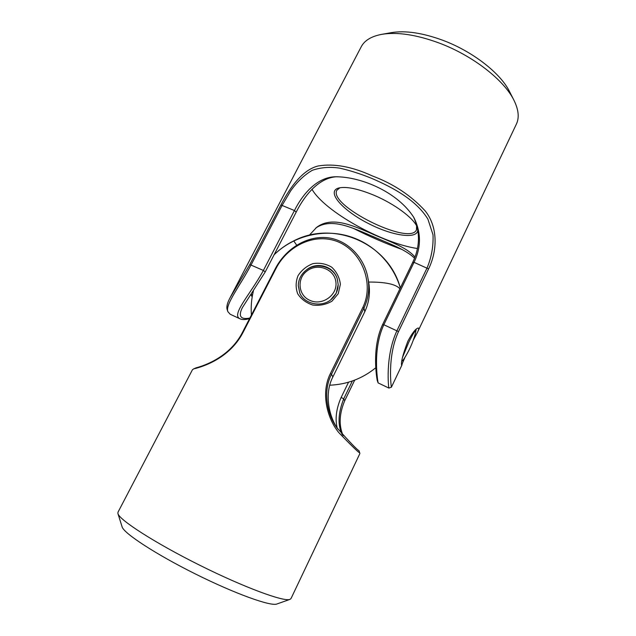 <?xml version="1.0" encoding="UTF-8"?>
<svg xmlns="http://www.w3.org/2000/svg" width="636" height="636" viewBox="0 0 636 636"><rect width="100%" height="100%" fill="white"/><g stroke="black" fill="none" stroke-linecap="round" stroke-linejoin="round"><path stroke-width="0.95" d="M117.93 513.594L122.096 526.823C123.583 533.135 155.415 554.059 195.268 573.903C235.097 593.785 270.968 606.617 276.899 604.001L289.976 599.374C284.077 602.085 244.367 587.513 199.617 565.181C154.85 542.882 119.314 519.938 117.93 513.594L117.962 512.266L192.422 369.778L193.614 368.904C196.142 368.268 227.958 361.526 242.96 332.564L276.127 268.225C287.544 246.053 314.82 231.901 338.805 242.117C362.584 252.579 374.135 284.085 362.957 307.204L330.426 373.515C320.131 393.795 327.922 419.879 339.02 432.83C350.762 444.985 357.655 451.687 359.706 452.935L359.857 453.611L291.018 598.548L289.976 599.374M348.552 382.204L341.15 397.444C336.269 408.582 334.949 418.79 337.191 428.068M341.15 397.444L343.71 398.82L352.352 380.988M359.849 453.237L359.03 450.733C357.313 449.97 349.951 442.322 336.937 427.782C327.508 415.054 322.341 391.935 331.515 374.27L363.975 308.055C368.459 298.507 369.762 288.45 367.894 277.884L368.602 281.796C370.47 292.258 369.198 302.243 364.786 311.743L332.859 376.965C323.478 394.964 329.869 418.13 337.803 429.03M354.705 380.121L344.688 400.799L343.71 398.82C338.05 413.257 337.565 425.206 342.255 434.666M367.894 277.884C364.245 256.705 346.175 238.699 325.362 237.546C304.819 236.417 285.151 249.916 275.499 268.328L242.395 332.541C228.459 359.618 199.076 366.996 196.15 367.815L193.614 368.904M338.233 293.752L340.379 284.284C339.56 277.582 336.675 271.89 331.73 267.207C325.894 263.741 319.63 262.549 312.936 263.638C306.6 266.071 301.623 270.101 298.014 275.738C295.645 281.851 295.541 287.862 297.688 293.776C301.17 299.143 306.202 302.903 312.769 305.041C319.693 305.876 326.093 304.588 331.976 301.17L338.233 293.752M336.19 293.283L338.169 284.666L337.358 279.212C333.892 265.84 316.148 261.086 306.003 270.316C301.082 274.315 298.507 279.387 298.276 285.532L299.85 293.236C304.27 303.785 320.767 307.665 330.497 300.057L336.19 293.283M337.382 279.284C334.011 266.635 316.394 261.674 306.003 270.316M298.276 285.731L299.818 293.18M343.162 435.676C338.718 425.436 339.226 413.805 344.688 400.799M330.497 300.057C335.458 295.978 338.01 290.851 338.169 284.666M309.915 300.359C298.22 295.541 296.583 278.52 306.918 271.071C317.428 262.573 334.695 269.1 335.903 282.161C337.637 295.184 322.031 306.147 309.915 300.359M416.604 225.923L416.461 229.898C409.783 246.196 327.882 205.364 336.889 190.22L339.974 187.723M513.983 100.329L509.523 91.56C500.643 73.299 472.699 51.397 442.815 40.283C422.543 32.865 405.386 30.321 391.355 32.643L381.672 34.36C397.198 31.784 416.349 34.67 439.142 43.025C472.747 55.547 504.205 80.16 513.983 100.329C518.626 109.774 519.429 117.708 516.376 124.123L417.542 332.191C419.037 329.035 419.108 327.683 417.757 328.128C415.221 329.186 411.913 333.566 407.835 341.27C402.986 354.109 400.903 362.091 401.578 365.207L405.005 357.281M373.523 195.045C357.83 188.669 346.246 186.316 338.781 187.986C325.409 191.563 343.265 211.168 369.659 224.134C395.894 237.411 422.296 239.867 417.105 227.028C413.972 218.323 394.272 203.647 373.523 195.045M417.399 248.509C382.109 243.413 324.702 211.518 311.982 189.266M413.559 216.995C420.388 231.917 420.07 247.118 412.605 262.604L382.498 324.813C371.456 348.385 376.854 378.484 377.22 380.431L378.118 382.904C377.712 380.853 372.299 349.426 383.842 324.757L414.036 262.334C421.278 247.309 421.231 232.402 413.917 217.607C397.794 192.064 361.359 176.8 335.983 176.776C318.119 176.721 303.436 192.636 294.436 210.532L263.384 270.451C250.035 294.921 230.63 314.955 240.146 318.875C242.348 319.836 245.488 319.757 249.566 318.636M414.958 257.031C406.285 246.585 386.927 240.71 368.96 232.45C350.857 224.754 331.276 216.288 316.593 227.394L309.271 235.256M249.861 318.056C240.623 319.781 238.11 316.338 242.316 307.729L265.228 271.93L296.169 212.146C305.415 193.805 319.924 177.277 337.183 176.729M296.694 245.202L293.721 240.893C286.462 244.47 279.935 249.074 274.14 254.718C292.981 236.393 321.228 228.952 346.652 235.614C372.052 242.356 392.961 262.755 400.322 287.989C388.811 243.834 334.115 219.674 293.721 240.893L296.694 245.202M252.206 296.758L251.379 295.676L251.228 294.07M252.524 294.961L251.22 294.301M368.649 282.05C385.519 281.979 395.95 284.228 399.925 288.808C395.95 284.228 385.519 281.979 368.649 282.05M414.521 258.208C404.735 248.509 385.464 242.332 367.497 234.12C349.41 226.424 330.06 218.132 315.814 228.014M240.146 318.875L230.192 314.248L227.831 311.6C225.096 304.453 240.17 285.675 251.077 264.902L282.201 205.237L290.612 190.975C297.02 181.888 304.239 175.011 312.252 170.321C320.703 167.395 329.83 166.664 339.648 168.135C349.816 170.424 360.413 173.811 371.448 178.271C393.565 187.739 416.246 200.197 427.893 219.102L433.021 234.803C433.482 246.315 431.494 257.365 427.058 267.971L396.959 330.672C384.852 356.526 388.644 388.652 388.914 388.079L378.118 382.904M388.914 388.079L391.434 387.149L402.087 364.73M353.354 228.372C369.842 236.687 386.116 243.739 402.175 249.527M227.831 311.6L227.1 309.303C226.36 306.655 227.354 302.784 230.097 297.696L361.224 46.77C364.515 40.473 371.329 36.332 381.672 34.36M382.498 324.813L383.842 324.757L398.526 331.595L428.577 268.917C437.624 250.425 437.91 226.655 425.158 210.882C411.039 195.467 393.398 183.804 372.219 175.878C352.066 166.632 334.075 163.333 318.262 165.956C302.768 169.597 290.143 187.199 280.913 204.959L249.805 264.544L263.384 270.451L265.228 271.93M398.526 331.595C386.807 356.748 391.402 388.405 391.402 387.189M230.097 297.696L249.805 264.544M413.233 340.268L417.542 332.191M415.809 331.3L416.183 329.186M402.524 357.36L408.654 342.526C412.589 334.441 414.95 330.593 415.753 330.966L415.419 333.391C412.844 342.709 408.9 351.414 403.59 359.499L401.825 361.328M362.957 307.204L363.975 308.055L364.786 311.743M332.859 376.965L331.515 374.27L330.426 373.515M275.499 268.328L276.127 268.225M242.96 332.564L242.395 332.541M296.169 212.146L294.436 210.532L280.913 204.959M412.605 262.604L414.036 262.334L428.577 268.917M329.774 385.201C347.049 384.454 362.401 378.627 375.828 367.719C362.401 378.627 347.049 384.454 329.774 385.201C347.049 384.454 362.401 378.627 375.828 367.719M253.39 290.994C251.459 298.904 250.799 306.926 251.411 315.043C250.799 306.926 251.459 298.904 253.39 290.994C251.459 298.904 250.799 306.926 251.411 315.043M400.322 287.989C392.961 262.755 372.052 242.356 346.652 235.614C321.228 228.952 292.981 236.393 274.14 254.718M383.675 241.092L372.163 236.123M415.753 330.966L415.284 330.02"/></g></svg>
